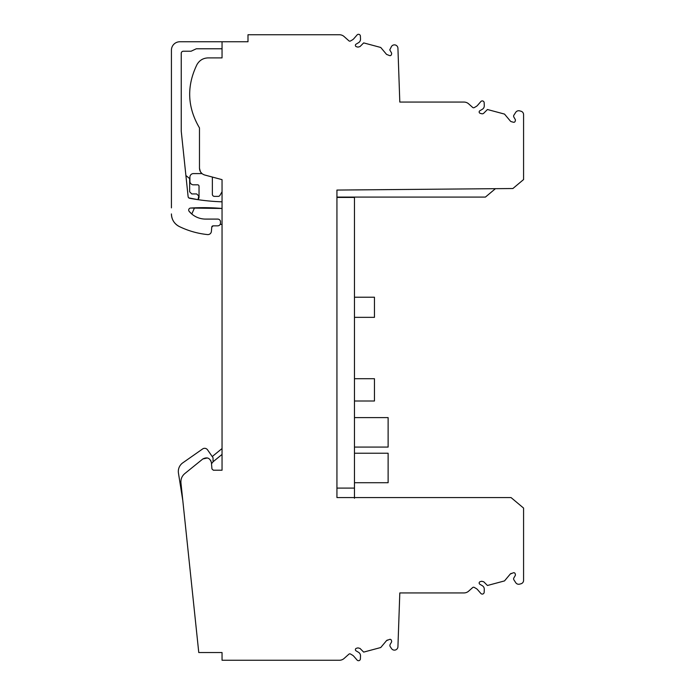 <?xml version="1.0" encoding="UTF-8"?>
<svg xmlns="http://www.w3.org/2000/svg" width="695" height="695" viewBox="0 0 695 695"><rect width="100%" height="100%" fill="white"/><g stroke="black" fill="none" stroke-linecap="round" stroke-linejoin="round"><path stroke-width="1.04" d="M354.467 401.006L374.449 401.006L374.449 378.706L354.467 378.706M354.467 498.263L354.467 197.432L336.936 197.432M354.467 488.099L336.936 488.099L336.936 497.568L336.936 190.065L512.884 188.527L523.578 179.553L523.578 114.614A3.51 3.51 0 0 0 520.981 111.226L519.582 110.852A3.51 3.51 0 0 0 515.733 112.329L513.892 115.17A1.79 1.79 0 0 0 513.84 117.038L515.23 119.436A1.399 1.399 0 0 1 515.369 120.504L515.169 121.251A1.399 1.399 0 0 1 513.449 122.242L511.381 121.686A2.102 2.102 0 0 1 510.312 121.008L504.509 114.084L487.447 109.515L483.763 113.198A2.102 2.102 0 0 1 481.731 113.745L480.202 113.328A1.399 1.399 0 0 1 479.837 110.774L482.339 109.271A3.996 3.996 0 0 0 484.276 105.701L484.172 102.738A1.894 1.894 0 0 0 480.853 101.566L477.587 105.327A5.612 5.612 0 0 1 476.153 106.5L474.277 107.586A1.399 1.399 0 0 1 472.643 107.412L468.647 103.85A7.011 7.011 0 0 0 463.973 102.069L399.807 102.069L397.931 48.25A3.51 3.51 0 0 0 391.485 46.461L389.765 49.884L391.459 52.82A1.399 1.399 0 0 1 391.598 53.889L391.398 54.627A1.399 1.399 0 0 1 389.687 55.626L386.55 54.392L380.738 47.468L363.676 42.899L360.001 46.582L357.968 47.121L356.431 46.713A1.399 1.399 0 0 1 356.075 44.159L358.577 42.656A3.996 3.996 0 0 0 360.505 39.085L360.401 36.123A1.894 1.894 0 0 0 357.082 34.95L353.816 38.703A5.612 5.612 0 0 1 352.382 39.884L350.515 40.97A1.399 1.399 0 0 1 348.82 40.744L344.094 36.531A7.011 7.011 0 0 0 339.429 34.75L247.993 34.75L247.993 41.761L222.044 41.761L222.044 57.894L208.126 57.894C203.166 58.067 199.448 60.309 196.963 64.618C186.486 86.163 187.32 107.256 199.474 127.906L199.474 168.225L200.368 171.648M354.467 453.236L388.123 453.236L388.123 482.712L354.467 482.712M354.467 447.085L388.123 447.085L388.123 417.608L354.467 417.608M354.467 297.225L374.449 297.225L374.449 317.346L354.467 317.346M199.474 168.225C199.682 171.656 201.42 173.915 204.669 174.992L222.044 179.649L222.044 470.22L213.348 470.22L211.949 468.934L211.393 462.592C209.977 458.005 207.127 456.797 202.844 458.961L184.783 473.59C181.934 476.032 180.657 479.124 180.943 482.86L198.77 652.536L222.044 652.536L222.044 660.25L339.429 660.25A7.011 7.011 0 0 0 344.094 658.469L348.82 654.256A1.399 1.399 0 0 1 350.515 654.03L352.382 655.116A5.612 5.612 0 0 1 353.816 656.297L357.082 660.05A1.894 1.894 0 0 0 360.401 658.877L360.505 655.915A3.996 3.996 0 0 0 358.577 652.344L356.075 650.841A1.399 1.399 0 0 1 356.431 648.287L357.968 647.879L360.001 648.418L363.676 652.101L380.738 647.532L386.55 640.608L389.687 639.374A1.399 1.399 0 0 1 391.398 640.373L391.598 641.111A1.399 1.399 0 0 1 391.459 642.18L390.173 644.413A2.102 2.102 0 0 0 390.225 646.611L391.485 648.539A3.51 3.51 0 0 0 397.931 646.75L399.807 592.931L463.973 592.931A7.011 7.011 0 0 0 468.647 591.15L472.643 587.588A1.399 1.399 0 0 1 474.277 587.414L476.153 588.5A5.612 5.612 0 0 1 477.587 589.673L480.853 593.434A1.894 1.894 0 0 0 484.172 592.262L484.276 589.299A3.996 3.996 0 0 0 482.339 585.729L479.837 584.226A1.399 1.399 0 0 1 480.202 581.672L481.731 581.255L483.763 581.802L487.447 585.485L504.509 580.916L510.312 573.992L513.449 572.758A1.399 1.399 0 0 1 515.169 573.749L515.369 574.496A1.399 1.399 0 0 1 515.23 575.564L513.84 577.962A1.79 1.79 0 0 0 513.892 579.83L515.733 582.671A3.51 3.51 0 0 0 519.582 584.148L520.981 583.774A3.51 3.51 0 0 0 523.578 580.386L523.578 508.08L511.042 497.568L336.936 497.568M200.464 171.821L201.993 173.602M208.126 57.894C203.166 58.067 199.448 60.317 196.963 64.618C186.486 86.163 187.329 107.256 199.474 127.906M213.348 470.22L211.949 468.934M495.431 188.684L485.414 197.085L336.936 197.085M481.731 581.255L483.763 581.802M442.098 592.931L399.807 592.931M201.976 173.594L193.418 173.594A3.51 3.51 0 0 0 189.917 177.103L189.917 181.308A3.51 3.51 0 0 0 193.418 184.818L197.632 184.818A1.399 1.399 0 0 1 199.031 186.217L199.031 196.998A3.51 3.51 0 0 1 198.727 198.423L198.092 199.682A210.637 210.637 0 0 0 222.044 201.811M171.422 207.875L171.422 50.179A8.418 8.418 0 0 1 179.84 41.761L222.044 41.761M442.098 102.069L399.807 102.069L442.098 102.069M511.381 121.686A2.102 2.102 0 0 1 510.312 121.008A2.102 2.102 0 0 0 511.381 121.686A2.102 2.102 0 0 1 510.312 121.008M211.393 462.592L210.724 460.438M207.405 457.944L202.844 458.961M387.35 640.026L386.55 640.608M511.12 573.401L510.312 573.992M357.968 647.879L360.001 648.418M178.45 473.086L182.785 500.461L178.45 473.086A10.521 10.521 0 0 1 182.811 462.827L202.636 448.944A3.51 3.51 0 0 1 207.518 449.804L212.8 457.353A1.399 1.399 0 0 1 213.061 458.153L213.061 461.819L211.497 463.73M222.044 454.426L213.061 461.775M222.044 448.544L212.244 456.554L207.518 449.804M220.159 224.398L222.044 224.398M194.53 207.84L191.785 214.017L189.153 211.341A21.302 21.302 0 0 0 205.581 219.09L217.709 219.09A2.806 2.806 67.5 0 1 220.515 221.896L220.515 223.034A2.806 2.806 0 0 1 217.709 225.84L217.752 225.832M190.586 208.048L222.044 208.474A210.637 210.637 0 0 0 190.586 208.048A2.015 2.015 0 0 0 189.153 211.341L191.785 214.017M179.31 226.535C174.28 223.833 171.648 219.637 171.422 213.93A14.022 14.022 0 0 0 179.31 226.535A84.147 84.147 0 0 0 207.544 234.58A3.51 3.51 0 0 0 211.393 231.4L211.767 227.117A1.399 1.399 0 0 1 213.165 225.84L217.709 225.84L213.165 225.84L211.767 227.117M222.044 48.772L196.32 48.772L191.055 51.23L183.35 51.23A2.102 2.102 0 0 0 181.239 53.333L181.239 131.173L188.128 196.694A1.772 1.772 0 0 0 189.561 198.249A210.637 210.637 0 0 0 198.092 199.682M212.357 177.051A3.51 3.51 0 0 1 212.357 177.103L212.357 194.279A2.102 2.102 0 0 0 214.46 196.381L218.152 196.381A2.102 2.102 0 0 0 219.976 195.33L222.044 191.751M188.441 197.528L188.171 196.937M211.767 227.109L212.262 226.17M212.392 226.066L213.165 225.84M360.001 46.582L357.968 47.121M182.811 462.827L202.636 448.944M185.904 175.531L189.657 178.572L189.657 191.829L191.759 193.931L196.668 193.931L198.77 196.033L198.023 199.674L188.771 197.884"/></g></svg>

